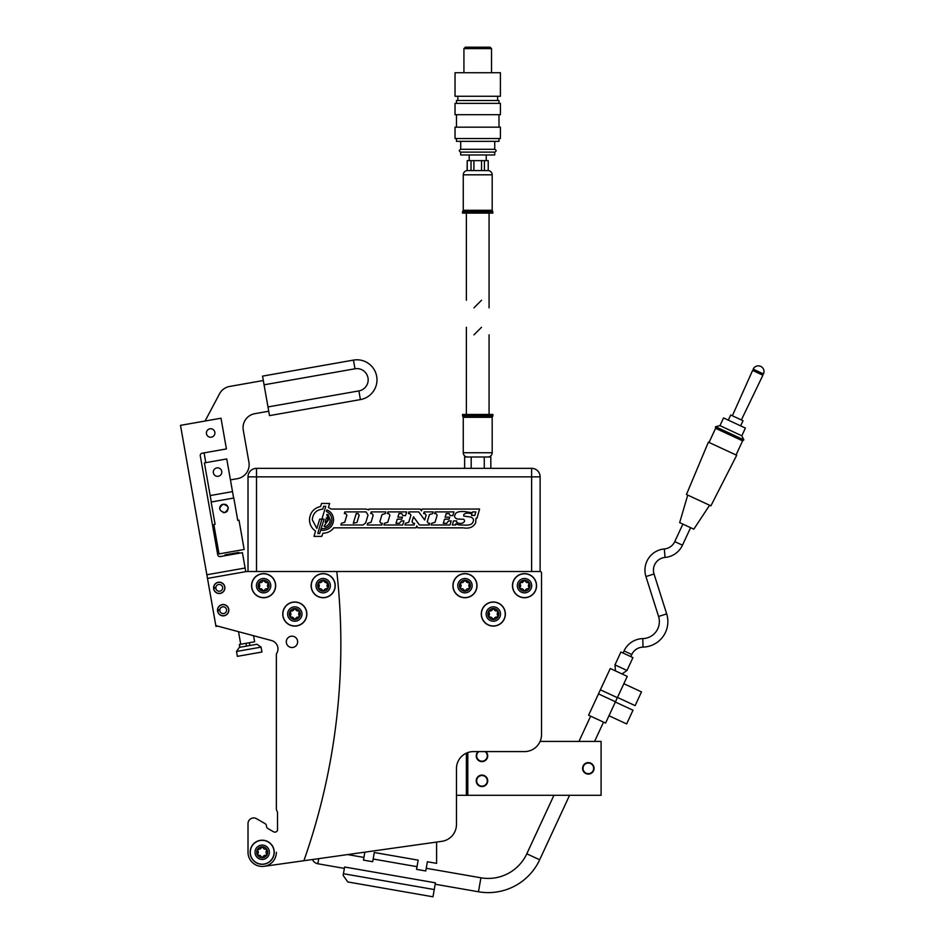 <?xml version="1.0" encoding="UTF-8"?>
<svg xmlns="http://www.w3.org/2000/svg" width="944" height="944" viewBox="0 0 944 944"><rect width="100%" height="100%" fill="white"/><g stroke="black" fill="none" stroke-linecap="round" stroke-linejoin="round"><path stroke-width="1.42" d="M531.614 571.509L531.614 476.85L248.012 476.85L248.012 571.509L248.012 476.85A8.508 8.508 0 0 1 256.52 468.342L531.614 468.342L256.52 468.342L256.52 571.509M303.897 860.727L441.804 841.34A17.016 17.016 0 0 0 456.459 824.49L456.459 768.605A17.016 17.016 0 0 1 473.475 751.589L524.522 751.589A17.016 17.016 0 0 0 541.537 734.574L541.537 572.925A1.416 1.416 0 0 0 540.121 571.509L540.121 476.85L540.121 571.509L246.596 571.509L207.491 578.401L215.822 625.612L271.53 640.539A8.685 8.685 0 0 1 276.368 653.944L276.368 808.984A2.832 2.832 0 0 0 276.592 810.082L277.288 811.757A2.832 2.832 0 0 1 277.512 812.843L277.512 830.401A2.832 2.832 0 0 1 273.477 831.747L267.884 828.513A2.832 2.832 0 0 1 266.468 826.059A2.832 2.832 0 0 0 265.04 823.605L256.52 818.684A5.676 5.676 0 0 0 248.012 823.593L248.012 852.267A14.184 14.184 0 0 0 264.167 866.309L303.897 860.727A652.068 652.068 0 0 0 336.784 571.509M531.614 468.342A8.508 8.508 0 0 1 540.121 476.85L531.614 476.85L531.614 468.342M484.897 468.342L470.549 468.342M260.096 588.773A4.685 4.685 0 0 0 262.692 590.271M290.374 612.55A4.685 4.685 0 0 0 290.374 615.547M299.236 615.547A4.685 4.685 0 0 0 299.236 612.55M263.116 856.857A4.685 4.685 0 0 0 265.712 855.358M460.53 584.183A4.685 4.685 0 0 0 460.53 587.18M469.392 587.18A4.685 4.685 0 0 0 469.392 584.183M523.601 581.091A4.685 4.685 0 0 0 521.005 582.59M468.472 582.59A4.685 4.685 0 0 0 465.888 581.091M326.683 582.59A4.685 4.685 0 0 0 324.087 581.091M217.509 610.19A5.676 5.676 0 0 0 223.173 615.866A5.676 5.676 0 0 0 228.849 610.19A5.676 5.676 0 0 0 223.173 604.514A5.676 5.676 0 0 0 217.592 611.169A5.676 5.676 0 0 0 224.165 615.771M250.136 852.267A12.048 12.048 0 0 0 262.196 864.315A12.048 12.048 0 0 0 274.244 852.267A12.048 12.048 0 0 0 262.196 840.207A12.048 12.048 0 0 0 250.136 852.267M282.752 614.048A12.048 12.048 0 0 0 294.811 626.096A12.048 12.048 0 0 0 306.859 614.048A12.048 12.048 0 0 0 294.811 601.989A12.048 12.048 0 0 0 282.752 614.048M311.119 585.681A12.048 12.048 0 0 0 323.167 597.741A12.048 12.048 0 0 0 335.214 585.681A12.048 12.048 0 0 0 323.167 573.633A12.048 12.048 0 0 0 311.119 585.681M251.564 585.681A12.048 12.048 0 0 0 263.612 597.741A12.048 12.048 0 0 0 275.66 585.681A12.048 12.048 0 0 0 263.612 573.633A12.048 12.048 0 0 0 251.564 585.681M213.568 587.852A5.676 5.676 0 0 0 219.244 593.516A5.676 5.676 0 0 0 224.908 587.852A5.676 5.676 0 0 0 219.244 582.177A5.676 5.676 0 0 0 213.568 587.852M286.303 641.837A5.676 5.676 0 0 0 291.967 647.513A5.676 5.676 0 0 0 297.643 641.837A5.676 5.676 0 0 0 291.967 636.162A5.676 5.676 0 0 0 286.303 641.837M541.537 734.574L541.537 572.925M248.012 823.593L248.012 852.267A14.184 14.184 0 0 0 262.196 866.439A14.184 14.184 0 0 0 276.368 852.267A14.184 14.184 0 0 1 262.196 866.439A14.184 14.184 0 0 1 248.012 852.267M265.04 823.605L256.52 818.684M277.288 811.757A2.832 2.832 0 0 1 277.512 812.843L277.512 830.401A2.832 2.832 0 0 1 273.477 831.747M276.368 653.944L276.368 808.984M505.37 614.048A12.048 12.048 0 0 0 493.323 601.989A12.048 12.048 0 0 0 481.275 614.048A12.048 12.048 0 0 0 493.323 626.096A12.048 12.048 0 0 0 505.37 614.048M536.57 585.681A12.048 12.048 0 0 0 524.522 573.633A12.048 12.048 0 0 0 512.462 585.681A12.048 12.048 0 0 0 524.522 597.741A12.048 12.048 0 0 0 536.57 585.681M477.015 585.681A12.048 12.048 0 0 0 464.967 573.633A12.048 12.048 0 0 0 452.908 585.681A12.048 12.048 0 0 0 464.967 597.741A12.048 12.048 0 0 0 477.015 585.681M264.816 589.705L264.45 590.59A0.85 0.85 0 0 1 264.06 591.156L263.164 591.156A5.487 5.487 0 0 1 259.104 588.808L258.644 588.029A0.85 0.85 0 0 1 258.951 587.416L258.691 588.336M259.104 588.808A5.487 5.487 0 0 0 263.164 591.156A0.85 0.85 0 0 1 262.774 590.59L259.777 588.855A2.266 2.266 0 0 1 262.774 590.59L264.45 590.59A2.266 2.266 0 0 1 267.435 588.855L268.273 587.416A2.266 2.266 0 0 1 268.273 583.958L267.482 585.681L268.273 587.416A0.85 0.85 0 0 1 268.58 588.029L268.12 588.808A0.85 0.85 0 0 1 267.435 588.855L267.695 588.914M256.426 585.681A7.186 7.186 0 0 0 263.612 592.867A7.186 7.186 0 0 0 270.798 585.681A7.186 7.186 0 0 0 263.612 578.495A7.186 7.186 0 0 0 256.426 585.681M267.435 588.855L266.491 588.737M262.774 590.59L263.447 591.274M258.951 587.416L259.742 585.681A2.266 2.266 0 0 1 258.951 587.416L259.777 588.855M267.435 582.507A0.85 0.85 0 0 1 268.12 582.554L268.58 583.345A0.85 0.85 0 0 1 268.273 583.958L267.435 582.507A2.266 2.266 0 0 1 264.45 580.784L264.816 581.669M268.12 582.554A5.487 5.487 0 0 0 264.06 580.218A0.85 0.85 0 0 1 264.45 580.784L262.774 580.784A2.266 2.266 0 0 1 259.777 582.507L260.733 582.637M268.273 583.958L268.533 583.038M268.58 588.029A5.487 5.487 0 0 0 268.58 583.345M262.774 580.784A0.85 0.85 0 0 1 263.164 580.218A5.487 5.487 0 0 0 259.104 582.554A0.85 0.85 0 0 1 259.777 582.507L258.951 583.958A2.266 2.266 0 0 1 259.742 585.681L258.951 583.958A0.85 0.85 0 0 1 258.644 583.345A5.487 5.487 0 0 0 258.644 588.029M258.644 583.345L259.104 582.554M264.06 591.156A5.487 5.487 0 0 0 268.12 588.808M275.518 585.681A11.906 11.906 0 0 0 263.612 573.775A11.906 11.906 0 0 0 251.706 585.681A11.906 11.906 0 0 0 263.612 597.599A11.906 11.906 0 0 0 275.518 585.681M263.164 580.218L264.06 580.218M290.138 615.771L290.941 614.048A2.266 2.266 0 0 1 290.138 615.771L290.976 617.223A0.85 0.85 0 0 1 290.292 617.175L289.843 616.385A0.85 0.85 0 0 1 290.138 615.771L289.891 616.692M296.015 618.06L295.649 618.945A0.85 0.85 0 0 1 295.26 619.512L294.351 619.512A0.85 0.85 0 0 1 293.973 618.945L294.646 619.63M299.767 611.7A0.85 0.85 0 0 1 299.472 612.314L298.67 614.048A2.266 2.266 0 0 1 299.472 612.314L298.634 610.862A0.85 0.85 0 0 1 299.319 610.921L299.767 611.7A5.487 5.487 0 0 1 299.767 616.385L299.319 617.175A0.85 0.85 0 0 1 298.634 617.223L298.894 617.27M287.613 614.048A7.186 7.186 0 0 0 294.811 621.235A7.186 7.186 0 0 0 301.997 614.048A7.186 7.186 0 0 0 294.811 606.85A7.186 7.186 0 0 0 287.613 614.048M289.312 614.048A5.487 5.487 0 0 0 289.843 616.385A5.487 5.487 0 0 1 289.843 611.7A5.487 5.487 0 0 0 289.312 614.048M298.67 614.048L299.472 615.771A2.266 2.266 0 0 1 298.67 614.048M290.976 617.223A2.266 2.266 0 0 1 293.973 618.945L295.649 618.945A2.266 2.266 0 0 1 298.634 617.223L299.472 615.771M298.634 617.223L297.69 617.093M293.973 618.945L293.596 618.06M298.634 610.862A2.266 2.266 0 0 1 295.649 609.14L296.015 610.025M299.319 610.921A5.487 5.487 0 0 0 295.26 608.573A0.85 0.85 0 0 1 295.649 609.14L295.555 608.892M299.472 612.314L299.732 611.393M295.26 619.512A5.487 5.487 0 0 0 299.319 617.175M293.596 610.025L293.973 609.14A0.85 0.85 0 0 1 294.351 608.573A5.487 5.487 0 0 0 290.292 610.921A0.85 0.85 0 0 1 290.976 610.862L291.932 610.992M295.649 609.14L293.973 609.14A2.266 2.266 0 0 1 290.976 610.862L290.056 611.11M290.941 614.048L290.138 612.314A2.266 2.266 0 0 1 290.941 614.048M290.976 610.862L290.138 612.314A0.85 0.85 0 0 1 289.843 611.7L290.292 610.921M290.292 617.175A5.487 5.487 0 0 0 294.351 619.512M306.717 614.048A11.906 11.906 0 0 0 294.811 602.13A11.906 11.906 0 0 0 282.893 614.048A11.906 11.906 0 0 0 294.811 625.955A11.906 11.906 0 0 0 306.717 614.048M294.351 608.573L295.26 608.573M460.047 588.336L461.097 585.681A2.266 2.266 0 0 1 460.294 587.416L461.132 588.855A0.85 0.85 0 0 1 460.448 588.808L459.999 588.029A5.487 5.487 0 0 1 459.999 583.345L460.448 582.554A0.85 0.85 0 0 1 461.132 582.507L462.088 582.637M466.171 589.705L465.805 590.59A0.85 0.85 0 0 1 465.416 591.156L464.507 591.156A0.85 0.85 0 0 1 464.129 590.59L464.802 591.274M469.923 588.029A5.487 5.487 0 0 0 470.454 585.681A5.487 5.487 0 0 1 469.923 588.029L469.475 588.808A0.85 0.85 0 0 1 468.79 588.855L469.711 588.619M457.769 585.681A7.186 7.186 0 0 0 464.967 592.867A7.186 7.186 0 0 0 472.153 585.681A7.186 7.186 0 0 0 464.967 578.495A7.186 7.186 0 0 0 457.769 585.681M476.873 585.681A11.906 11.906 0 0 0 464.967 573.775A11.906 11.906 0 0 0 453.049 585.681A11.906 11.906 0 0 0 464.967 597.599A11.906 11.906 0 0 0 476.873 585.681M468.826 585.681L469.628 587.416A2.266 2.266 0 0 1 469.628 583.958L468.826 585.681M461.132 588.855A2.266 2.266 0 0 1 464.129 590.59L465.805 590.59A2.266 2.266 0 0 1 468.79 588.855L469.628 587.416M468.79 588.855L467.846 588.737M464.129 590.59L463.764 589.705M469.628 583.958L468.79 582.507A2.266 2.266 0 0 1 465.805 580.784L468.79 582.507A0.85 0.85 0 0 1 469.475 582.554L469.923 583.345A5.487 5.487 0 0 1 470.454 585.681A5.487 5.487 0 0 0 469.923 583.345A0.85 0.85 0 0 1 469.628 583.958L469.888 583.038M460.448 588.808A5.487 5.487 0 0 0 464.507 591.156M463.752 581.669L464.129 580.784A2.266 2.266 0 0 1 461.132 582.507L460.212 582.743M469.475 582.554A5.487 5.487 0 0 0 465.416 580.218A0.85 0.85 0 0 1 465.805 580.784L464.129 580.784A0.85 0.85 0 0 1 464.507 580.218A5.487 5.487 0 0 0 460.448 582.554M461.097 585.681L460.294 583.958A2.266 2.266 0 0 1 461.097 585.681M461.132 582.507L460.294 583.958A0.85 0.85 0 0 1 459.999 583.345M465.805 580.784L465.132 580.1M465.416 591.156A5.487 5.487 0 0 0 469.475 588.808M464.507 580.218L465.416 580.218M318.506 587.416L319.296 585.681A2.266 2.266 0 0 1 318.506 587.416L319.332 588.855A0.85 0.85 0 0 1 318.659 588.808L318.199 588.029A0.85 0.85 0 0 1 318.506 587.416L318.246 588.336M324.004 590.59A0.85 0.85 0 0 1 323.615 591.156L322.718 591.156A0.85 0.85 0 0 1 322.329 590.59L324.004 590.59A2.266 2.266 0 0 1 326.99 588.855L327.922 588.619M328.134 588.029L327.674 588.808A0.85 0.85 0 0 1 326.99 588.855L327.828 587.416A2.266 2.266 0 0 1 327.828 583.958L327.037 585.681L327.828 587.416A0.85 0.85 0 0 1 328.134 588.029A5.487 5.487 0 0 0 328.134 583.345A0.85 0.85 0 0 1 327.828 583.958L328.005 583.758M315.98 585.681A7.186 7.186 0 0 0 323.167 592.867A7.186 7.186 0 0 0 330.353 585.681A7.186 7.186 0 0 0 323.167 578.495A7.186 7.186 0 0 0 315.98 585.681M335.073 585.681A11.906 11.906 0 0 0 323.167 573.775A11.906 11.906 0 0 0 311.26 585.681A11.906 11.906 0 0 0 323.167 597.599A11.906 11.906 0 0 0 335.073 585.681M326.99 588.855L326.046 588.737M319.332 588.855A2.266 2.266 0 0 1 322.329 590.59L321.963 589.705M326.99 582.507A2.266 2.266 0 0 1 324.004 580.784L327.828 583.958M321.963 581.669L322.329 580.784A0.85 0.85 0 0 1 322.718 580.218A5.487 5.487 0 0 0 318.659 582.554A0.85 0.85 0 0 1 319.332 582.507L320.287 582.637M328.134 583.345L327.674 582.554A5.487 5.487 0 0 0 323.615 580.218A0.85 0.85 0 0 1 324.004 580.784L322.329 580.784A2.266 2.266 0 0 1 319.332 582.507L318.411 582.743M319.296 585.681L318.506 583.958A2.266 2.266 0 0 1 319.296 585.681M318.659 588.808A5.487 5.487 0 0 0 322.718 591.156M319.332 582.507L318.506 583.958A0.85 0.85 0 0 1 318.199 583.345A5.487 5.487 0 0 0 318.199 588.029M318.199 583.345L318.659 582.554M324.004 580.784L323.332 580.1M323.615 591.156A5.487 5.487 0 0 0 327.674 588.808M322.718 580.218L323.615 580.218M488.662 615.771L489.452 614.048L488.662 612.314A2.266 2.266 0 0 1 488.662 615.771L489.499 617.223A0.85 0.85 0 0 1 488.815 617.175L488.355 616.385A0.85 0.85 0 0 1 488.662 615.771L488.402 616.692M494.526 618.06L494.16 618.945A0.85 0.85 0 0 1 493.771 619.512L492.874 619.512A0.85 0.85 0 0 1 492.485 618.945L493.157 619.63M489.499 617.223A2.266 2.266 0 0 1 492.485 618.945L494.16 618.945A2.266 2.266 0 0 1 497.146 617.223L497.984 615.771A2.266 2.266 0 0 1 497.984 612.314L497.193 614.048L497.984 615.771A0.85 0.85 0 0 1 498.29 616.385L497.83 617.175A0.85 0.85 0 0 1 497.146 617.223L498.078 616.975M486.136 614.048A7.186 7.186 0 0 0 493.323 621.235A7.186 7.186 0 0 0 500.509 614.048A7.186 7.186 0 0 0 493.323 606.85A7.186 7.186 0 0 0 486.136 614.048M505.229 614.048A11.906 11.906 0 0 0 493.323 602.13A11.906 11.906 0 0 0 481.416 614.048A11.906 11.906 0 0 0 493.323 625.955A11.906 11.906 0 0 0 505.229 614.048M497.146 617.223L496.202 617.093M492.485 618.945L492.119 618.06M492.119 610.025L492.485 609.14A0.85 0.85 0 0 1 492.874 608.573A5.487 5.487 0 0 0 488.815 610.921A0.85 0.85 0 0 1 489.499 610.862L490.443 610.992M498.29 616.385A5.487 5.487 0 0 0 498.29 611.7A0.85 0.85 0 0 1 497.984 612.314L497.146 610.862A0.85 0.85 0 0 1 497.83 610.921A5.487 5.487 0 0 0 493.771 608.573A0.85 0.85 0 0 1 494.16 609.14L492.485 609.14A2.266 2.266 0 0 1 489.499 610.862L488.567 611.11M497.146 610.862A2.266 2.266 0 0 1 494.16 609.14L494.526 610.025M489.499 610.862L488.662 612.314A0.85 0.85 0 0 1 488.355 611.7A5.487 5.487 0 0 0 488.355 616.385M488.815 617.175A5.487 5.487 0 0 0 492.874 619.512M494.16 609.14L493.488 608.455M493.771 619.512A5.487 5.487 0 0 0 497.83 617.175M497.83 610.921L498.29 611.7M492.874 608.573L493.771 608.573M488.355 611.7L488.815 610.921M519.849 587.416L520.651 585.681A2.266 2.266 0 0 1 519.849 587.416L520.687 588.855A0.85 0.85 0 0 1 520.002 588.808L519.554 588.029A0.85 0.85 0 0 1 519.849 587.416L519.601 588.336M525.725 589.705L525.36 590.59A0.85 0.85 0 0 1 524.97 591.156L524.062 591.156A0.85 0.85 0 0 1 523.684 590.59L525.36 590.59A2.266 2.266 0 0 1 528.345 588.855L529.265 588.619M529.478 588.029L529.029 588.808A0.85 0.85 0 0 1 528.345 588.855L529.183 587.416A2.266 2.266 0 0 1 529.183 583.958L528.38 585.681L529.183 587.416A0.85 0.85 0 0 1 529.478 588.029A5.487 5.487 0 0 0 529.478 583.345A0.85 0.85 0 0 1 529.183 583.958L529.442 583.038M517.324 585.681A7.186 7.186 0 0 0 524.522 592.867A7.186 7.186 0 0 0 531.708 585.681A7.186 7.186 0 0 0 524.522 578.495A7.186 7.186 0 0 0 517.324 585.681M536.428 585.681A11.906 11.906 0 0 0 524.522 573.775A11.906 11.906 0 0 0 512.604 585.681A11.906 11.906 0 0 0 524.522 597.599A11.906 11.906 0 0 0 536.428 585.681M528.345 588.855L527.401 588.737M520.687 588.855A2.266 2.266 0 0 1 523.684 590.59L523.318 589.705M529.183 583.958L528.345 582.507A0.85 0.85 0 0 1 529.029 582.554A5.487 5.487 0 0 0 524.97 580.218A0.85 0.85 0 0 1 525.36 580.784L525.725 581.669M528.345 582.507A2.266 2.266 0 0 1 525.36 580.784L523.684 580.784A2.266 2.266 0 0 1 520.687 582.507L523.684 580.784A0.85 0.85 0 0 1 524.062 580.218A5.487 5.487 0 0 0 520.002 582.554A0.85 0.85 0 0 1 520.687 582.507L519.766 582.743M520.002 588.808A5.487 5.487 0 0 0 524.062 591.156M524.97 580.218L524.062 580.218A5.487 5.487 0 0 0 520.002 582.554L519.554 583.345A5.487 5.487 0 0 0 519.554 588.029M520.651 585.681L519.849 583.958A2.266 2.266 0 0 1 520.651 585.681M520.687 582.507L519.849 583.958A0.85 0.85 0 0 1 519.554 583.345M524.97 591.156A5.487 5.487 0 0 0 529.029 588.808M529.029 582.554L529.478 583.345M257.523 853.99L258.326 852.267A2.266 2.266 0 0 1 257.523 853.99L258.361 855.441A0.85 0.85 0 0 1 257.677 855.394L257.228 854.603A0.85 0.85 0 0 1 257.523 853.99L257.275 854.91M262.644 857.73A5.487 5.487 0 0 0 266.704 855.394A0.85 0.85 0 0 1 266.019 855.441L266.857 853.99A2.266 2.266 0 0 1 266.857 850.532L266.066 852.267L266.857 853.99A0.85 0.85 0 0 1 267.152 854.603L266.704 855.394A5.487 5.487 0 0 1 262.644 857.73L261.736 857.73A0.85 0.85 0 0 1 261.358 857.164L261.441 857.412M255.01 852.267A7.186 7.186 0 0 0 262.196 859.453A7.186 7.186 0 0 0 269.382 852.267A7.186 7.186 0 0 0 262.196 845.081A7.186 7.186 0 0 0 255.01 852.267M266.019 855.441L263.034 857.164A2.266 2.266 0 0 1 266.019 855.441L266.951 855.205M258.361 855.441A2.266 2.266 0 0 1 261.358 857.164L263.034 857.164M261.358 857.164L260.992 856.279M265.063 849.211L266.019 849.081A0.85 0.85 0 0 1 266.704 849.14A5.487 5.487 0 0 0 262.644 846.792A0.85 0.85 0 0 1 263.034 847.358L261.358 847.358A0.85 0.85 0 0 1 261.736 846.792A5.487 5.487 0 0 0 257.677 849.14A0.85 0.85 0 0 1 258.361 849.081L259.317 849.211M261.358 847.358A2.266 2.266 0 0 1 258.361 849.081L258.113 849.034M267.152 854.603A5.487 5.487 0 0 0 267.152 849.919A0.85 0.85 0 0 1 266.857 850.532L266.019 849.081A2.266 2.266 0 0 1 263.034 847.358L263.4 848.243M258.361 849.081L257.523 850.532A2.266 2.266 0 0 1 258.326 852.267M257.523 850.532A0.85 0.85 0 0 1 257.228 849.919A5.487 5.487 0 0 0 257.228 854.603M257.677 855.394A5.487 5.487 0 0 0 261.736 857.73M274.102 852.267A11.906 11.906 0 0 0 262.196 840.349A11.906 11.906 0 0 0 250.278 852.267A11.906 11.906 0 0 0 262.196 864.173A11.906 11.906 0 0 0 274.102 852.267M266.704 849.14L267.152 849.919M261.736 846.792L262.644 846.792M257.228 849.919L257.677 849.14M368.054 515.011L366.048 511.896L344.867 511.896L344.348 513.571L345.669 513.571L346.873 515.188L344.713 522.28L341.374 523.295L340.902 524.994L362.992 524.994L365.623 522.988L368.054 515.011M359.192 515.188L357.988 513.571L356.242 513.571L353.28 523.295L356.985 522.374L359.192 515.188M371.204 511.896L370.685 513.571L372.007 513.571L373.21 515.188L371.051 522.28L367.723 523.295L367.24 524.994L381.848 524.994L382.367 523.306L381.046 523.306L379.842 521.702L382.001 514.61L385.329 513.595L385.813 511.896L371.204 511.896M387.901 511.896L387.394 513.571L388.704 513.571L389.919 515.188L387.748 522.28L384.42 523.295L383.937 524.994L402.699 524.994L403.926 520.923L401.271 520.923L399.418 523.306L396.02 523.318L397.271 519.165L401.814 519.165L402.404 517.218L397.872 517.218L398.97 513.571L401.825 513.571L402.899 515.601L405.542 515.601L406.675 511.896L387.901 511.896M453.946 511.896L435.172 511.896L434.665 513.571L435.975 513.571L437.178 515.188L435.019 522.28L431.691 523.295L431.219 524.994L449.969 524.994L451.197 520.923L448.542 520.923L446.689 523.306L443.279 523.318L444.553 519.165L449.084 519.165L449.674 517.218L445.143 517.218L446.241 513.571L449.096 513.571L450.17 515.601L452.825 515.601L453.946 511.896M472.378 512.757L464.672 511.577C458.843 511.211 455.645 512.262 455.091 514.716C453.97 516.604 454.725 518.044 457.368 519.023L463.705 519.306L464.342 520.014C464.885 521.737 463.811 522.893 461.109 523.46C457.769 523.46 456.306 522.61 456.719 520.923L453.521 520.923L452.318 524.994L455.563 524.994L455.987 523.495C456.695 524.663 459.103 525.171 463.221 525.017C469.05 525.537 472.307 524.51 472.956 521.938C474.136 519.861 473.416 518.244 470.82 517.076L463.905 516.085C463.15 514.504 464.33 513.489 467.457 513.052C470.808 513.335 472.236 513.925 471.752 514.822L471.575 515.412L474.808 515.412L475.823 511.896L472.637 511.896L472.378 512.757M322.942 528.734L321.184 528.557L320.689 530.174L322.942 530.41C329.432 529.796 332.984 526.256 333.586 519.766C333.315 515.011 331.084 511.719 326.884 509.878L326.388 511.495C329.845 513.064 331.686 515.813 331.91 519.766C331.391 525.23 328.406 528.215 322.942 528.734M319.65 533.549L324.063 519.117L321.892 519.117L317.774 533.549L319.65 533.549M404.929 524.994L414.038 524.994L414.546 523.306L413.224 523.306L412.021 521.702L413.507 516.84L419.49 524.994L429.26 524.994L429.78 523.306L428.458 523.306L427.254 521.702L429.426 514.61L432.753 513.595L433.225 511.896L424.139 511.896L423.632 513.571L424.942 513.571L426.145 515.188L424.67 520.002L418.735 511.896L408.894 511.896L408.386 513.571L409.696 513.571L410.9 515.188L408.74 522.28L405.413 523.295L404.929 524.994M325.763 523.33L327.71 519.766L327.474 518.303L326.423 517.76L325.161 521.914L325.763 523.33M324.795 526.776L325.043 526.74C328.3 525.56 330.022 523.236 330.223 519.766L327.969 514.492L326.789 514.527L328.547 519.766L323.993 526.186L324.795 526.776M325.798 506.291L323.627 506.291L322.765 509.123C316.382 509.819 312.889 513.359 312.299 519.766L316.842 528.487L319.709 519.117L321.892 519.117L325.798 506.291M333.739 527.838L416.139 527.838L416.693 525.985L418.05 527.838L463.221 527.849C469.298 528.841 473.44 527.165 475.658 522.823L476 518.244L476.944 518.244L479.599 509.064L422.027 509.064L421.484 510.857L420.163 509.064L369.092 509.064L368.833 509.913L366.071 509.064L331.132 509.064L328.418 507.447L329.633 503.459L321.526 503.459L320.606 506.491C313.727 508.155 310.01 512.58 309.467 519.766C309.656 524.663 311.685 528.416 315.544 531.035L314.01 536.381L321.751 536.381L322.942 533.242C327.521 533.089 331.12 531.283 333.739 527.838M540.098 741.418L601.092 741.418L601.092 795.296L456.459 795.296M436.6 842.072L436.6 863.359L427.384 861.754L425.779 870.97L416.552 869.365L418.168 860.149L374.296 852.503L372.691 861.719L363.475 860.114L364.868 852.149M466.383 753.135L466.383 795.296M582.59 768.357A5.747 5.747 0 0 0 588.324 774.104A5.747 5.747 0 0 0 594.071 768.357A5.747 5.747 0 0 0 588.324 762.61A5.747 5.747 0 0 0 582.59 768.357M478.16 751.589A5.747 5.747 0 0 0 481.983 761.619A5.747 5.747 0 0 0 485.794 751.589M467.799 795.296L467.799 752.557M487.718 780.83A5.747 5.747 0 0 0 481.983 775.095A5.747 5.747 0 0 0 476.236 780.83A5.747 5.747 0 0 0 481.983 786.576A5.747 5.747 0 0 0 487.718 780.83M478.844 751.589A5.322 5.322 0 0 0 481.983 761.194A5.322 5.322 0 0 0 485.122 751.589M593.646 768.357A5.322 5.322 0 0 0 588.324 763.035A5.322 5.322 0 0 0 583.014 768.357A5.322 5.322 0 0 0 588.324 773.679A5.322 5.322 0 0 0 593.646 768.357M487.293 780.83A5.322 5.322 0 0 0 481.983 775.52A5.322 5.322 0 0 0 476.661 780.83A5.322 5.322 0 0 0 481.983 786.151A5.322 5.322 0 0 0 487.293 780.83M476.307 780.83A5.676 5.676 0 0 1 481.983 775.166A5.676 5.676 0 0 1 487.647 780.83A5.676 5.676 0 0 1 481.983 786.505A5.676 5.676 0 0 1 476.307 780.83M215.846 587.581L213.722 587.416A5.534 5.534 0 0 1 222.135 583.132A5.534 5.534 0 0 1 222.135 592.561A5.534 5.534 0 0 1 213.722 588.277L215.846 588.112A3.398 3.398 0 0 0 221.014 590.755A3.398 3.398 0 0 0 221.014 584.95A3.398 3.398 0 0 0 215.846 587.581M219.787 609.918L217.663 609.753A5.534 5.534 0 0 1 226.064 605.47A5.534 5.534 0 0 1 226.064 614.91A5.534 5.534 0 0 1 217.663 610.626L219.787 610.461A3.398 3.398 0 0 0 224.955 613.093A3.398 3.398 0 0 0 224.955 607.287A3.398 3.398 0 0 0 219.787 609.918M494.739 152.126L494.739 154.969L460.707 154.969L460.707 152.126L494.739 152.126C496.568 151.182 496.568 150.238 494.739 149.294L494.739 141.352M460.707 141.352L460.707 149.294L494.739 149.294M456.459 138.52L456.459 141.352L498.998 141.352L498.998 138.52M477.723 138.52L500.414 138.52L500.414 127.169L455.032 127.169L455.032 138.52L477.723 138.52M477.723 114.696L500.414 114.696L500.414 103.356L455.032 103.356L455.032 114.696L477.723 114.696M456.459 103.356L456.459 100.512L498.998 100.512L498.998 103.356M477.723 96.264L500.414 96.264L500.414 72.723L455.032 72.723L455.032 96.264L477.723 96.264M491.517 48.616L463.929 48.616L465.345 47.2L490.101 47.2L491.517 48.616L491.517 72.723M484.414 160.633L488.225 160.633L488.225 170.569L484.414 170.569L484.414 160.633L481.546 160.633L481.546 170.569L487.93 170.569A4.26 4.26 0 0 1 492.19 174.817L492.19 210.264L492.898 213.108L462.548 213.108L462.548 211.68L492.898 211.68M467.221 170.569L467.221 160.633L471.032 160.633L471.032 170.569L467.091 170.569L467.221 160.633M462.548 211.68L463.256 210.264L463.256 174.817A4.26 4.26 0 0 1 467.516 170.569L473.912 170.569L473.912 160.633L481.546 160.633M471.032 160.633L473.912 160.633M481.546 170.569L473.912 170.569L481.546 170.569M463.256 210.264L492.19 210.264M492.898 414.451L462.548 414.451L462.548 415.867L492.898 415.867L492.898 414.451M492.898 415.867L492.19 417.295L463.256 417.295L462.548 415.867M463.256 417.295L463.256 452.742A4.26 4.26 0 0 0 467.516 456.99M492.19 417.295L492.19 452.742A4.26 4.26 0 0 1 487.93 456.99M464.625 468.342L464.625 456.99L490.821 456.99L490.821 468.342M484.272 456.99L484.272 468.342M471.174 456.99L471.174 468.342M481.511 327.285C490.963 336.748 490.963 336.748 481.511 327.285L473.947 334.849C464.483 325.385 464.483 325.385 473.947 334.849C464.483 325.385 464.483 325.385 473.947 334.849M473.947 307.838C464.483 298.375 464.483 298.375 473.947 307.838L481.511 300.275C490.963 309.738 490.963 309.738 481.511 300.275C490.963 309.738 490.963 309.738 481.511 300.275L481.511 300.275M709.605 505.241L693.816 529.171L679.668 522.61L687.739 495.093M710.891 505.842L686.453 494.503L708.389 442.158L736.686 455.279L710.891 505.842M742.609 440.836L715.599 428.305L715.552 426.712L743.848 439.845L742.609 440.836L736.049 454.984M719.965 425.638L723.541 417.921L734.479 422.995L745.406 428.069L741.831 435.786L719.965 425.638L715.552 426.712M740.651 425.85L743.034 420.705L730.691 414.982L728.296 420.127M741.37 419.938L762.894 375.216L752.604 370.437L754.811 369.895M760.734 366.39A5.676 5.676 0 0 1 763.495 373.93L753.194 369.151A5.676 5.676 0 0 1 760.734 366.39M682.878 524.109L674.759 541.62A12.768 12.768 0 0 1 664.316 548.96A21.275 21.275 0 0 0 645.932 576.56L658.57 616.456A17.016 17.016 0 0 1 642.793 638.604A21.275 21.275 0 0 0 624.055 650.912L623.075 653.024M690.595 527.684L682.477 545.195A21.275 21.275 0 0 1 665.072 557.432A12.768 12.768 0 0 0 654.039 573.999L666.676 613.895A25.523 25.523 0 0 1 643.006 647.112A12.768 12.768 0 0 0 631.772 654.499L630.793 656.611M623.842 683.716L641.483 691.905L638.309 698.772L635.123 705.628L617.482 697.439M615.358 702.017L632.999 710.207L626.639 723.93L608.986 715.741M627.253 676.364L610.261 668.494L600.372 689.804L617.364 697.687L627.253 676.364M598.484 693.899L615.464 701.781L605.576 723.092L588.596 715.21L600.372 689.804M615.464 701.781L617.364 697.687M620.963 667.679L626.981 670.464L632.94 657.602L620.916 652.033L614.957 664.883L620.963 667.679M553.939 795.296L526.799 853.801A42.539 42.539 0 0 1 480.909 877.802L478.478 891.773A56.723 56.723 0 0 0 539.673 859.772L569.574 795.296M594.578 741.418L603.523 722.136M578.943 741.418L590.649 716.166M343.451 873.719L434.252 889.543L432.977 896.8L347.77 881.944L343.156 875.383L344.619 867.005L435.42 882.829L434.252 889.543M239.8 647.289L239.304 644.492L246.018 643.312L246.514 646.109M239.965 647.254L239.469 644.469M249.841 645.519L249.346 642.722L254.644 641.79L253.57 635.725M246.018 643.312L249.346 642.722M239.033 553.255L238.879 552.417L224.979 554.871L225.12 555.709M240.732 644.245L238.513 631.689M261.087 647.136L256.98 644.256L239.375 647.36L236.507 651.466L237.369 656.351L261.948 652.021L261.087 647.136L236.507 651.466M206.465 433.733A4.26 4.26 0 0 0 211.397 437.178A4.26 4.26 0 0 0 214.843 432.258A4.26 4.26 0 0 0 209.922 428.8A4.26 4.26 0 0 0 206.465 433.733M245.759 571.651L242.407 552.665L220.341 556.547A2.266 2.266 0 0 1 217.722 554.706L200.281 455.846A2.266 2.266 0 0 1 202.122 453.214L226.418 448.931L221.002 418.216L180.505 425.355L215.964 626.438L217.734 626.12M213.651 588.832L213.651 588.832A5.676 5.676 0 0 0 220.223 593.434A5.676 5.676 0 0 0 224.825 586.861M228.849 610.19A5.676 5.676 0 0 0 222.194 604.608M245.121 568.017L206.854 574.766M230.442 479.894L237.428 478.667A14.184 14.184 0 0 0 248.933 462.241L243.269 430.122A14.184 14.184 0 0 1 254.762 413.696L268.733 411.23M263.317 380.515L229.628 386.45A14.184 14.184 0 0 0 219.574 393.754L205.072 421.024M204.081 452.872L205.804 462.643L204.081 452.872M221.734 471.351A4.26 4.26 0 0 1 218.288 476.283A4.26 4.26 0 0 1 213.356 472.838A4.26 4.26 0 0 1 216.813 467.905A4.26 4.26 0 0 1 221.734 471.351A4.26 4.26 0 0 0 216.813 467.905A4.26 4.26 0 0 0 213.356 472.838M232.507 491.623L210.17 495.565L204.411 462.89L226.749 458.949L233.64 498.054M210.17 495.565L211.303 501.996M223.197 512.592A4.26 4.26 0 0 0 227.646 510.515A4.26 4.26 0 0 1 223.008 512.545L224.684 512.592C218.796 510.751 218.3 507.955 223.209 504.214C229.109 506.055 229.604 508.84 224.684 512.592L226.253 511.978M219.02 553.904L244.154 549.479L238.985 520.144L237.735 520.368L233.805 498.031L211.149 502.019L215.09 524.357L213.84 524.581L219.02 553.904M224.873 504.249A4.26 4.26 0 0 1 228.129 507.577A4.26 4.26 0 0 0 226.395 504.922L224.873 504.249M228.141 507.66A4.26 4.26 0 0 1 228.129 509.205A4.26 4.26 0 0 0 228.141 507.66A4.26 4.26 0 0 1 228.129 509.205M227.539 506.114L226.407 504.922A4.26 4.26 0 0 0 224.755 504.226A4.26 4.26 0 0 1 228.129 507.577M221.663 504.816A4.26 4.26 0 0 0 219.799 507.471A4.26 4.26 0 0 1 221.663 504.816M219.775 507.565A4.26 4.26 0 0 0 219.763 509.135A4.26 4.26 0 0 0 219.763 509.146A4.26 4.26 0 0 1 219.775 507.565A4.26 4.26 0 0 0 219.763 509.135M264.072 384.81L262.538 376.125L353.445 360.101A20.048 20.048 0 0 1 376.68 376.361A20.048 20.048 0 0 1 360.407 399.595L269.5 415.62L267.978 406.935L358.885 390.91A11.234 11.234 0 0 0 367.995 377.895A11.234 11.234 0 0 0 354.979 368.785L264.072 384.81L267.978 406.935M223.209 504.214A4.26 4.26 0 0 0 219.799 507.471M224.684 512.592A4.26 4.26 0 0 0 227.646 510.515M463.256 174.817L492.19 174.817M492.19 452.742L463.256 452.742M643.006 647.112L642.793 638.604M631.772 654.499L624.055 650.912M665.072 557.432L664.316 548.96M654.039 573.999L645.932 576.56M682.477 545.195L674.759 541.62M666.676 613.895L658.57 616.456M526.799 853.801L539.673 859.772M318.73 858.639L317.833 863.772L344.371 868.397M360.407 399.595L358.885 390.91M353.445 360.101L354.979 368.785M498.998 127.169L498.998 114.696M497.582 100.512L497.582 96.264M463.929 72.723L463.929 48.616M457.875 100.512L457.875 96.264M456.459 127.169L456.459 114.696M460.707 149.294C458.878 150.238 458.878 151.182 460.707 152.126M486.231 160.633L486.231 154.969M469.215 160.633L469.215 154.969M489.075 334.849L489.075 414.451M466.383 327.285L466.383 414.451M489.075 213.108L489.075 307.838M466.383 213.108L466.383 300.275M741.831 435.786L743.848 439.845M761.879 373.175L762.894 375.216M732.355 415.761L752.604 370.437M715.599 428.305L709.038 442.453M622.025 673.945L626.981 670.464M615.488 670.913L614.957 664.883M480.909 877.802L426.251 868.279M417.024 866.675L373.163 859.028M363.947 857.423L347.628 854.58M478.478 891.773L435.172 884.233M312.499 859.512A7.092 7.092 0 0 0 317.833 863.772"/></g></svg>
